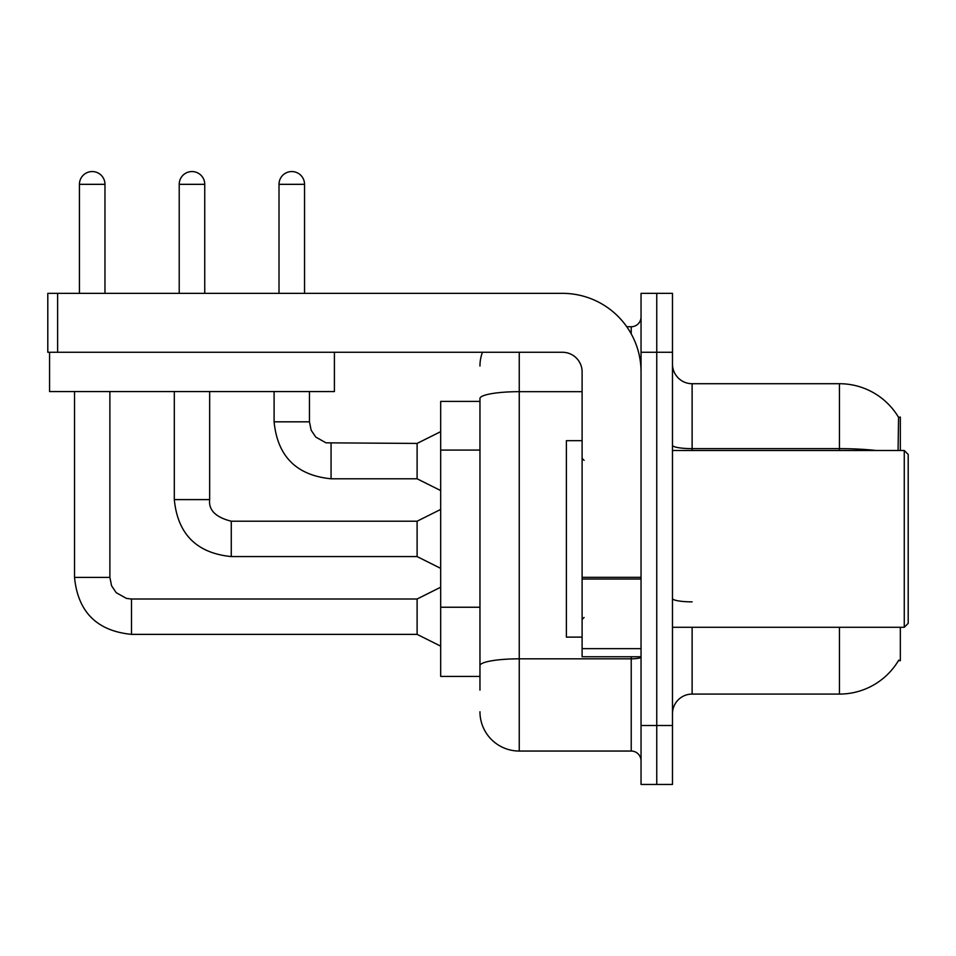 <?xml version="1.0" encoding="UTF-8"?>
<svg xmlns="http://www.w3.org/2000/svg" width="956" height="956" viewBox="0 0 956 956"><rect width="100%" height="100%" fill="white"/><g stroke="black" fill="none" stroke-linecap="round" stroke-linejoin="round"><path stroke-width="1.43" d="M900.337 627.291L900.337 660.692L898.413 660.692L898.76 660.106A68.748 68.748 0 0 1 839.452 694.08L692.12 694.08A19.646 19.646 0 0 0 672.474 713.726M900.337 450.503L900.337 417.103L898.556 417.354A68.748 68.748 0 0 0 839.452 383.715A68.748 68.748 0 0 1 898.413 417.103A68.748 68.748 0 0 0 839.452 383.715L692.12 383.715A19.646 19.646 0 0 1 672.474 364.069A19.646 19.646 0 0 0 692.12 383.715L692.12 450.503M479.96 401.389L440.68 401.389L440.68 676.406L479.96 676.406M656.76 725.508L656.76 784.446L672.474 784.446L672.474 725.508L656.76 725.508L656.76 784.446L641.046 784.446L641.046 725.508L656.76 725.508L656.76 352.274L656.76 725.508M641.046 725.508L641.046 293.349L656.76 293.349L656.76 352.274L656.76 293.349L672.474 293.349L672.474 725.508M898.078 450.503L898.556 417.354A68.748 68.748 0 0 0 839.452 383.715L839.452 448.639L692.12 448.639A19.646 3.406 0 0 1 672.474 445.233M479.96 690.148L479.96 398.497A39.292 6.823 180 0 1 519.251 391.673L582.108 391.673M519.251 352.274L519.251 751.046L631.223 751.046L631.223 656.76M626.754 326.737L631.223 326.737A9.823 9.823 0 0 0 641.046 316.926M641.046 760.868A9.823 9.823 0 0 0 631.223 751.046M479.96 366.029A39.292 39.292 0 0 1 482.445 352.274M519.251 751.046A39.292 39.292 0 0 1 479.96 711.766M79.432 293.349L79.432 184.329A12.763 12.763 0 0 1 92.194 171.554A12.763 12.763 0 0 1 104.969 184.329L104.969 293.349M440.68 646.148L417.103 634.366L417.103 599.006L440.68 587.223M74.52 391.566L74.52 577.4L109.88 577.4L109.88 391.566M179.214 293.349L179.214 184.329A12.763 12.763 0 0 1 191.989 171.554A12.763 12.763 0 0 1 204.751 184.329L204.751 293.349M440.68 568.366L417.103 556.571L417.103 521.211L440.68 509.429M174.303 391.566L174.303 499.606L209.663 499.606L209.663 391.566M279.009 293.349L279.009 184.329A12.763 12.763 0 0 1 291.771 171.554A12.763 12.763 0 0 1 304.546 184.329L304.546 293.349M440.68 490.571L417.103 478.789L417.103 443.429L440.68 431.646M274.097 391.566L274.097 421.823L309.457 421.823L309.457 391.566M641.046 656.76L582.108 656.76L582.108 577.328L641.046 577.328M641.046 371.92A78.571 78.571 0 0 0 562.463 293.349L57.623 293.349L57.623 352.274L562.463 352.274A19.646 19.646 0 0 1 582.108 371.92L582.108 577.328M57.623 352.274L47.8 352.274L47.8 293.349L57.623 293.349M582.108 440.68L566.394 440.68L566.394 637.114L582.108 637.114M904.268 627.291L908.2 623.36L908.2 454.423L904.268 450.503L904.268 627.291L672.474 627.291M334.409 352.274L334.409 391.566L49.569 391.566L49.569 352.274M479.96 450.085L440.68 450.085M479.96 607.239L440.68 607.239M692.12 627.291L692.12 694.08M839.452 694.08L839.452 627.291M876.282 450.503A68.748 11.938 180 0 0 839.452 448.639L839.452 450.503M672.474 352.274L641.046 352.274M692.12 601.862A19.646 3.406 -0 0 1 672.474 598.456M641.046 657.119A9.823 1.709 0 0 1 631.223 658.827L519.251 658.827A39.292 6.823 180 0 0 479.96 665.651M631.223 333.883L631.223 326.737M417.103 634.366L131.486 634.366L131.486 599.042M79.432 184.329L104.969 184.329M417.103 556.571L231.268 556.571L231.268 521.247M179.214 184.329L204.751 184.329M417.103 478.789L331.063 478.789L331.063 443.465M279.009 184.329L304.546 184.329M641.046 579.025L582.108 579.025M582.108 648.646L641.046 648.646M109.88 577.4L111.589 585.825L116.202 592.672L126.419 598.408L131.486 599.006L417.103 599.006M74.52 577.4C77.926 611.96 96.926 630.948 131.486 634.366C96.926 630.948 77.926 611.96 74.52 577.4C77.926 611.96 96.926 630.948 131.486 634.366C96.926 630.948 77.926 611.96 74.52 577.4C77.926 611.96 96.926 630.948 131.486 634.366C96.926 630.948 77.926 611.96 74.52 577.4C77.926 611.96 96.926 630.948 131.486 634.366C96.926 630.948 77.926 611.96 74.52 577.4C77.926 611.96 96.926 630.948 131.486 634.366C96.926 630.948 77.926 611.96 74.52 577.4C77.926 611.96 96.926 630.948 131.486 634.366C96.926 630.948 77.926 611.96 74.52 577.4C77.926 611.96 96.926 630.948 131.486 634.366C96.926 630.948 77.926 611.96 74.52 577.4C77.926 611.96 96.926 630.948 131.486 634.366C96.926 630.948 77.926 611.96 74.52 577.4C77.926 611.96 96.926 630.948 131.486 634.366C96.926 630.948 77.926 611.96 74.52 577.4C77.926 611.96 96.926 630.948 131.486 634.366C96.926 630.948 77.926 611.96 74.52 577.4C77.926 611.96 96.926 630.948 131.486 634.366M174.303 499.606C177.72 534.165 196.709 553.154 231.268 556.571C196.709 553.154 177.72 534.165 174.303 499.606C177.72 534.165 196.709 553.154 231.268 556.571C196.709 553.154 177.72 534.165 174.303 499.606C177.72 534.165 196.709 553.154 231.268 556.571C196.709 553.154 177.72 534.165 174.303 499.606C177.72 534.165 196.709 553.154 231.268 556.571C196.709 553.154 177.72 534.165 174.303 499.606C177.72 534.165 196.709 553.154 231.268 556.571C196.709 553.154 177.72 534.165 174.303 499.606C177.72 534.165 196.709 553.154 231.268 556.571C196.709 553.154 177.72 534.165 174.303 499.606C177.72 534.165 196.709 553.154 231.268 556.571C196.709 553.154 177.72 534.165 174.303 499.606C177.72 534.165 196.709 553.154 231.268 556.571C196.709 553.154 177.72 534.165 174.303 499.606C177.72 534.165 196.709 553.154 231.268 556.571C196.709 553.154 177.72 534.165 174.303 499.606C177.72 534.165 196.709 553.154 231.268 556.571C196.709 553.154 177.72 534.165 174.303 499.606C177.72 534.165 196.709 553.154 231.268 556.571M417.103 521.211L231.268 521.211C215.674 517.292 208.48 510.086 209.663 499.606C208.48 510.086 215.674 517.292 231.268 521.211C215.674 517.292 208.48 510.086 209.663 499.606C208.48 510.086 215.674 517.292 231.268 521.211C215.674 517.292 208.48 510.086 209.663 499.606C208.48 510.086 215.674 517.292 231.268 521.211C215.674 517.292 208.48 510.086 209.663 499.606C208.48 510.086 215.674 517.292 231.268 521.211C215.674 517.292 208.48 510.086 209.663 499.606C208.48 510.086 215.674 517.292 231.268 521.211C215.674 517.292 208.48 510.086 209.663 499.606C208.48 510.086 215.674 517.292 231.268 521.211C215.674 517.292 208.48 510.086 209.663 499.606C208.48 510.086 215.674 517.292 231.268 521.211C215.674 517.292 208.48 510.086 209.663 499.606C208.48 510.086 215.674 517.292 231.268 521.211C215.674 517.292 208.48 510.086 209.663 499.606C208.48 510.086 215.674 517.292 231.268 521.211C215.674 517.292 208.48 510.086 209.663 499.606C208.48 510.086 215.674 517.292 231.268 521.211C215.674 517.292 208.48 510.086 209.663 499.606M274.097 421.823C277.515 456.382 296.503 475.371 331.063 478.789C296.503 475.371 277.515 456.382 274.097 421.823C277.515 456.382 296.503 475.371 331.063 478.789C296.503 475.371 277.515 456.382 274.097 421.823C277.515 456.382 296.503 475.371 331.063 478.789C296.503 475.371 277.515 456.382 274.097 421.823C277.515 456.382 296.503 475.371 331.063 478.789C296.503 475.371 277.515 456.382 274.097 421.823C277.515 456.382 296.503 475.371 331.063 478.789C296.503 475.371 277.515 456.382 274.097 421.823C277.515 456.382 296.503 475.371 331.063 478.789C296.503 475.371 277.515 456.382 274.097 421.823C277.515 456.382 296.503 475.371 331.063 478.789C296.503 475.371 277.515 456.382 274.097 421.823C277.515 456.382 296.503 475.371 331.063 478.789C296.503 475.371 277.515 456.382 274.097 421.823C277.515 456.382 296.503 475.371 331.063 478.789C296.503 475.371 277.515 456.382 274.097 421.823C277.515 456.382 296.503 475.371 331.063 478.789C296.503 475.371 277.515 456.382 274.097 421.823M417.103 443.429L326.008 442.831L315.791 437.095L311.166 430.248L309.457 421.823M584.08 460.326L582.108 458.354M672.474 450.503L904.268 450.503M584.08 617.468L582.108 619.44"/></g></svg>
